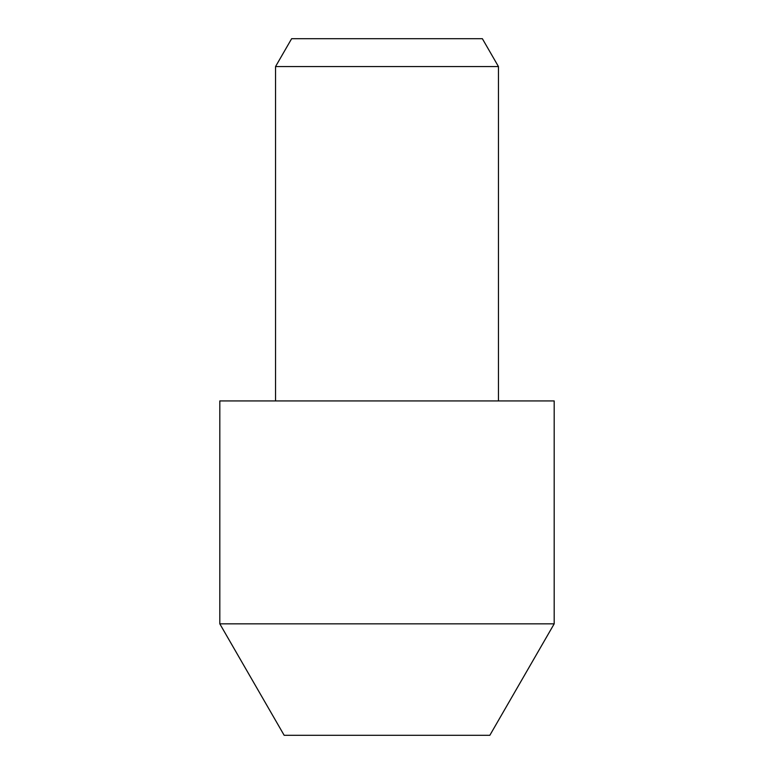 <?xml version="1.0" encoding="UTF-8"?>
<svg xmlns="http://www.w3.org/2000/svg" width="774" height="774" viewBox="0 0 774 774"><rect width="100%" height="100%" fill="white"/><g stroke="black" fill="none" stroke-linecap="round" stroke-linejoin="round"><path stroke-width="1.16" d="M489.836 735.3L284.164 735.3L219.816 623.844L554.184 623.844L489.836 735.3M554.184 623.844L554.184 400.932L219.816 400.932L219.816 623.844M275.544 66.564L291.634 38.7L482.366 38.7L498.456 66.564L275.544 66.564L275.544 400.932M498.456 66.564L498.456 400.932"/></g></svg>

